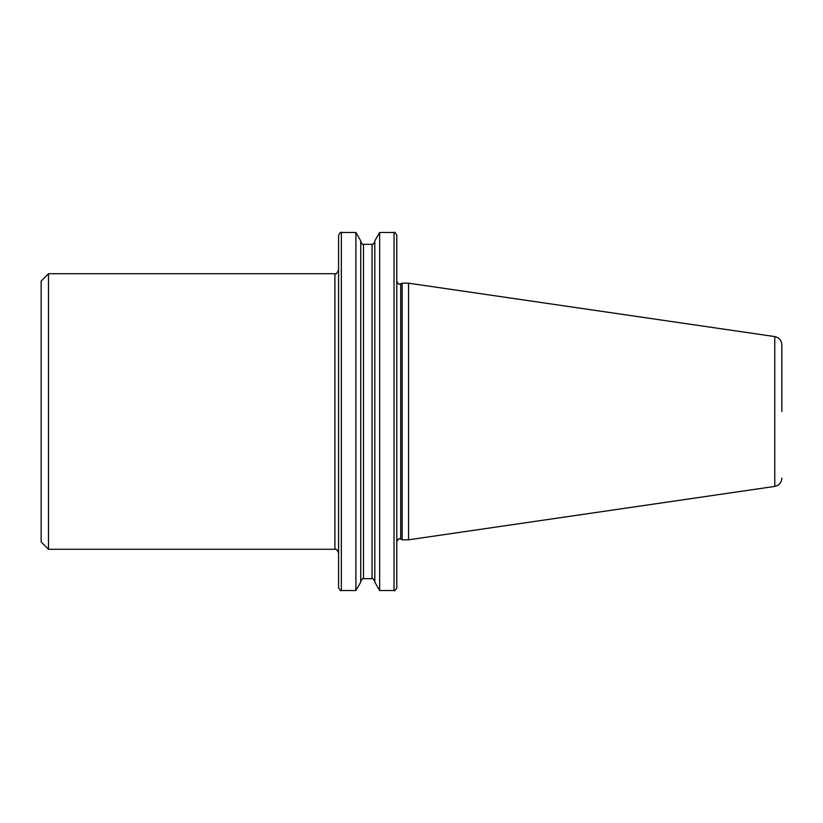 <?xml version="1.0" encoding="UTF-8"?>
<svg xmlns="http://www.w3.org/2000/svg" width="823" height="823" viewBox="0 0 823 823"><rect width="100%" height="100%" fill="white"/><g stroke="black" fill="none" stroke-linecap="round" stroke-linejoin="round"><path stroke-width="1.23" d="M394.052 232.477C394.443 231.685 395.369 232.6 396.799 235.234L396.799 541.657C398.239 539.024 399.155 538.108 399.556 538.9L400.719 539.158L400.719 283.842L399.556 284.1C399.155 284.892 398.239 283.976 396.799 281.343L396.799 587.766C395.369 590.4 394.443 591.315 394.052 590.523L394.052 232.477L379.66 232.477L379.66 590.523L394.052 590.523M338.572 587.766L338.572 235.234C340.043 232.6 340.959 231.685 341.329 232.477L341.329 590.523C340.959 591.315 340.043 590.4 338.572 587.766M781.85 411.5L781.85 344.765C781.511 340.3 779.155 337.574 774.772 336.586L408.558 283.184L402.138 283.184L402.138 539.816L408.558 539.816L408.558 283.184M41.15 541.935L41.15 281.065L48.495 273.72L48.495 549.28L41.15 541.935M379.66 590.523L374.815 582.128L374.815 240.872L379.66 232.477M355.896 232.477L355.896 590.523L360.741 582.128L360.741 240.872L355.896 232.477L341.329 232.477M338.572 411.5L338.572 552.953C337.019 549.569 335.794 548.344 334.899 549.28L334.899 273.72C335.753 274.687 336.977 273.462 338.572 270.047M781.85 478.235C781.511 482.7 779.155 485.426 774.772 486.414L774.772 336.586M372.058 244.328L363.499 244.328L363.499 578.672L372.058 578.672L372.058 244.328C372.459 245.12 373.375 244.205 374.815 241.571M774.772 486.414L408.558 539.816M400.719 539.158L402.138 539.816M363.499 244.328C363.097 245.12 362.182 244.205 360.741 241.571M355.896 590.523L341.329 590.523M334.899 549.28L48.495 549.28M334.899 273.72L48.495 273.72M363.499 578.672C363.097 577.88 362.182 578.795 360.741 581.429M372.058 578.672C372.459 577.88 373.375 578.795 374.815 581.429M400.719 283.842L402.138 283.184"/></g></svg>
